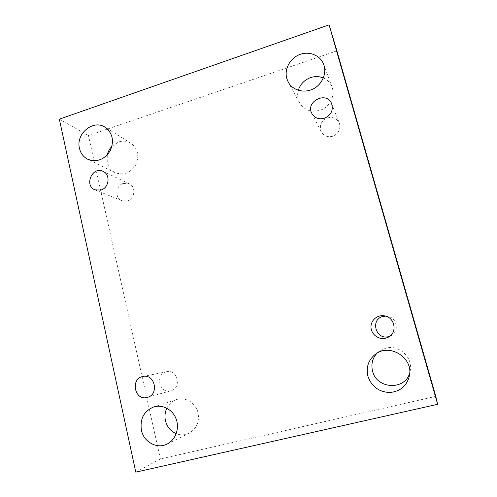 <?xml version="1.0" encoding="UTF-8"?>
<svg xmlns="http://www.w3.org/2000/svg" width="497" height="497" viewBox="0 0 497 497"><rect width="100%" height="100%" fill="white"/><g stroke="black" fill="none" stroke-linecap="round" stroke-linejoin="round"><path stroke-width="0.37" stroke-dasharray="2.48 1.86" d="M111.974 146.205L118.702 141.931C123.063 140.552 127.145 140.98 130.935 143.223C137.992 148.702 139.576 155.946 135.7 164.954C130.264 173.093 123.368 175.64 115.006 172.596C110.968 170.508 108.383 167.141 107.24 162.507L107.271 154.896M166.824 408.199C168.98 403.918 172.229 401.023 176.565 399.526L177.684 399.209C186.922 397.842 193.563 401.769 197.607 410.988C200.049 420.829 197.216 428.246 189.115 433.247C184.896 435.217 180.597 435.366 176.218 433.676M377.043 353.181L378.888 351.522L385.927 348.111C398.712 344.446 412.858 357.113 410.323 370.271L409.764 372.738M323.348 77.979C327.504 79.837 330.399 82.875 332.033 87.093C335.09 95.225 330.604 105.47 322.249 109.446C312.551 113.092 304.99 110.93 299.579 102.954L298.206 99.549C297.399 96.511 297.436 93.43 298.324 90.305M327.529 117.888C332.99 116.602 336.935 118.348 339.358 123.126C340.954 129.22 338.724 133.6 332.667 136.271C327.61 137.489 323.802 135.992 321.242 131.786C319.049 125.486 321.143 120.852 327.529 117.888M385.709 316.135L387.256 316.254C396.879 317.235 399.774 331.437 391.145 335.637L389.747 336.27M166.284 371.781L166.706 371.681C177.671 368.929 181.945 388.132 170.893 390.754L170.626 390.822C159.332 394.084 154.859 374.198 166.284 371.781M123.324 183.443L129.251 183.791C136.265 186.679 134.892 198.937 127.313 200.925L121.84 200.738C114.465 198.173 115.565 185.524 123.324 183.443M336.904 50.862L88.441 135.526L160.413 458.955L435.794 396.37M59.342 119.162L88.441 135.526M135.787 472.15L160.413 458.955M95.051 189.873L121.84 200.738M103.121 171.384L129.251 183.791M147.41 397.389L170.893 390.754M142.937 376.484L166.706 371.681M388.393 337.146L391.145 335.637M384.113 315.781L387.256 316.254M311.861 113.465L321.242 131.786M331.692 103.854L339.358 123.126M332.033 87.093L323.721 64.492M299.579 102.954L288.241 82.098M378.888 351.522L374.887 354.653M410.323 370.271L409.522 375.39M176.565 399.526L153.548 407.024M189.115 433.247L167.073 444.063M130.935 143.223L105.109 127.232M115.006 172.596L87.795 159.282"/><path stroke-width="0.75" d="M437.658 404.303L435.794 396.37L336.904 50.862L329.095 24.85L59.342 119.162L135.787 472.15L437.658 404.303L329.095 24.85M107.271 154.896C108.048 151.566 109.62 148.671 111.974 146.205M176.218 433.676C170.62 431.21 167.035 426.861 165.451 420.648C164.526 416.287 164.979 412.137 166.824 408.199M409.764 372.738C405.266 390.735 376.496 389.182 372.551 371.073C370.917 364.233 372.408 358.269 377.043 353.181M298.324 90.305C300.337 84.123 304.45 79.88 310.668 77.575C315.048 76.165 319.273 76.302 323.348 77.979M389.747 336.27L388.66 336.606C375.72 340.308 369.923 319.273 383.032 316.465L385.709 316.135M79.47 148.348C75.569 133.823 93.274 119.106 105.109 127.232C112.701 133.153 114.385 141.024 110.16 150.852C104.258 159.736 96.803 162.55 87.795 159.282C83.453 157.027 80.676 153.387 79.47 148.348M141.403 430.147C139.862 418.909 143.906 411.199 153.548 407.024C162.345 404.086 172.689 409.497 176.155 419.008C179.728 428.476 175.559 439.969 167.073 444.063C157.002 449.369 143.67 442.013 141.403 430.147M367.904 376.21C365.941 367.519 368.265 360.331 374.887 354.653C388.635 342.681 413.218 357.07 409.522 375.39C407.031 385.858 400.371 391.568 389.549 392.524C378.695 391.853 371.476 386.417 367.904 376.21M286.757 78.389C284.166 69.114 290.118 58.137 299.722 54.527C309.289 50.8 320.422 55.341 323.721 64.492C327.051 73.357 322.131 84.602 312.992 89.019C303.897 93.535 292.634 90.317 288.241 82.098L286.757 78.389M324.355 118.292C330.983 115.323 333.431 110.508 331.692 103.854C326.92 90.678 305.096 101.369 311.861 113.465C314.657 118.044 318.819 119.653 324.355 118.292M385.653 338.215L388.393 337.146C397.898 332.518 394.711 316.856 384.113 315.781C377.105 314.644 370.47 320.658 371.011 327.61C371.383 334.568 378.813 339.991 385.653 338.215M147.131 397.463L147.41 397.389C159.431 394.543 154.853 373.489 142.937 376.484C130.139 378.546 134.557 401.054 147.131 397.463M100.953 190.047C109.154 187.847 110.682 174.49 103.121 171.384C92.405 165.805 83.707 185.754 95.051 189.873L100.953 190.047"/></g></svg>
